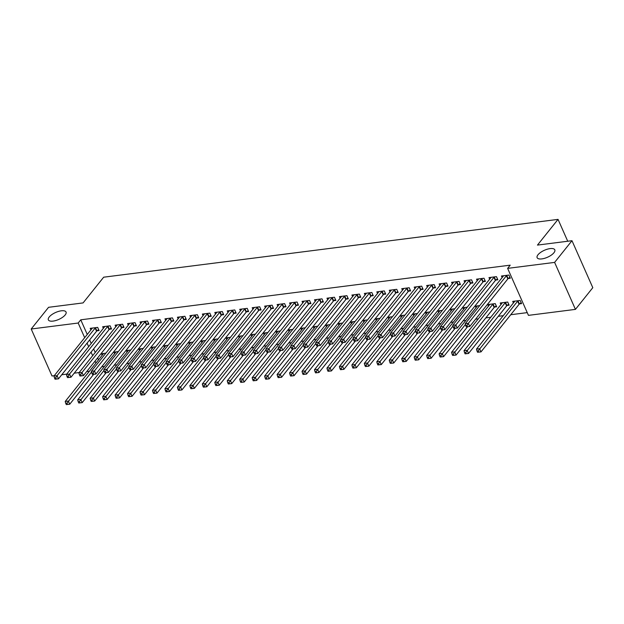 <?xml version="1.0" encoding="UTF-8"?>
<svg xmlns="http://www.w3.org/2000/svg" width="624" height="624" viewBox="0 0 624 624"><rect width="100%" height="100%" fill="white"/><g stroke="black" fill="none" stroke-linecap="round" stroke-linejoin="round"><path stroke-width="0.94" d="M65.185 314.941A9.672 3.806 156.1 0 1 55.848 320.502A9.672 3.806 156.1 0 1 48.36 319.87A9.672 3.806 156.1 0 1 49.226 316.969A9.672 3.806 156.1 0 1 58.562 311.399A9.672 3.806 156.1 0 1 66.05 312.039A9.672 3.806 156.1 0 1 65.185 314.941M553.948 252.736A9.672 3.806 156.1 0 1 544.619 258.305A9.672 3.806 156.1 0 1 537.131 257.673A9.672 3.806 156.1 0 1 537.997 254.771A9.672 3.806 156.1 0 1 547.334 249.202A9.672 3.806 156.1 0 1 554.814 249.834A9.672 3.806 156.1 0 1 553.948 252.736M101.712 366.779L104.434 366.428M114.176 365.196L116.899 364.845M126.641 363.605L129.363 363.262M139.097 362.021L141.827 361.67M151.562 360.438L154.284 360.087M164.026 358.847L166.748 358.504M176.483 357.263L179.213 356.912M188.947 355.68L191.669 355.329M201.412 354.089L204.134 353.746M213.876 352.505L216.598 352.162M226.333 350.922L229.063 350.571M238.797 349.331L241.519 348.988M251.261 347.747L253.984 347.404M263.718 346.164L266.448 345.813M276.182 344.573L278.905 344.23M288.647 342.989L291.369 342.646M301.111 341.406L303.833 341.055M313.568 339.815L316.298 339.472M326.032 338.231L328.754 337.888M338.497 336.648L341.219 336.297M350.961 335.057L353.683 334.714M363.418 333.473L366.148 333.13M375.882 331.89L378.604 331.539M388.346 330.299L391.069 329.956M400.803 328.715L403.533 328.372M413.267 327.132L415.99 326.781M425.732 325.541L428.454 325.198M438.196 323.957L440.918 323.614M450.653 322.374L453.383 322.023M463.117 320.783L465.839 320.44M475.582 319.199L478.304 318.856M485.815 317.897L490.768 317.265M498.28 316.313L503.233 315.682M510.736 314.73L527.241 312.624M89.404 371.233L86.681 371.576M79.17 372.536L74.217 373.168M66.706 374.119L61.753 374.751M54.241 375.703L52.018 375.991L31.2 329.004L78.179 323.029L84.677 337.678M31.2 329.004L48.563 307.312L83.086 302.913L103.67 277.196L558.043 219.375L537.459 245.092L571.982 240.7L592.8 287.68L575.437 309.379L528.45 315.362L507.632 268.375L554.611 262.4L575.437 309.379M567.731 241.238L558.043 219.375M114.605 353.722L113.911 352.147L118.318 351.585M109.52 329.23L111.54 328.973L110.136 325.798L102.656 326.75L103.358 328.325M139.534 350.548L138.832 348.972L143.239 348.418M134.449 326.056L136.461 325.806L135.057 322.631L127.577 323.583L128.279 325.159M164.455 347.381L163.761 345.805L168.168 345.244M159.37 322.889L161.39 322.631L159.986 319.457L152.506 320.408L153.2 321.984M189.384 344.206L188.682 342.631L193.089 342.069M184.298 319.714L186.311 319.457L184.907 316.282L177.427 317.234L178.129 318.809M214.305 341.032L213.611 339.464L218.018 338.902M209.219 316.547L211.24 316.29L209.828 313.115L202.355 314.067L203.05 315.643M239.234 337.865L238.532 336.289L242.939 335.728M234.148 313.373L236.161 313.115L234.757 309.941L227.276 310.892L227.978 312.468M264.155 334.69L263.461 333.115L267.868 332.553M259.069 310.198L261.089 309.941L259.678 306.766L252.205 307.718L252.899 309.293M289.076 331.523L288.382 329.948L292.789 329.386M283.998 307.031L286.01 306.774L284.606 303.599L277.126 304.551L277.828 306.127M314.005 328.349L313.303 326.773L317.717 326.212M308.919 303.857L310.939 303.599L309.527 300.425L302.055 301.376L302.749 302.952M338.926 325.174L338.231 323.599L342.638 323.037M333.84 300.682L335.86 300.425L334.456 297.25L326.976 298.202L327.678 299.777M363.854 322.007L363.152 320.432L367.567 319.87M358.769 297.515L360.789 297.258L359.377 294.083L351.905 295.035L352.599 296.611M388.775 318.833L388.081 317.257L392.488 316.696M383.69 294.341L385.71 294.083L384.306 290.909L376.826 291.86L377.52 293.436M413.704 315.658L413.002 314.083L417.409 313.521M408.619 291.166L410.631 290.909L409.227 287.734L401.747 288.686L402.449 290.261M438.625 312.491L437.931 310.916L442.338 310.354M433.54 287.999L435.56 287.742L434.156 284.567L426.676 285.519L427.37 287.095M463.554 309.317L462.852 307.741L467.259 307.18M458.468 284.825L460.481 284.567L459.077 281.393L451.597 282.344L452.299 283.92M494.645 307.047L496.665 306.79L495.253 303.615L487.781 304.567L488.475 306.142M483.389 281.65L485.41 281.401L483.998 278.226L476.525 279.178L477.22 280.745M519.566 303.88L521.586 303.623L520.182 300.448L512.702 301.4L513.404 302.975M508.318 278.483L510.331 278.226L508.927 275.051L501.446 276.003L502.148 277.579M507.632 268.375L510.206 265.161L80.753 319.816L87.251 334.464M89.653 339.893L91.237 343.465M93.639 348.894L95.222 352.466M97.633 357.895L98.498 359.861M495.854 280.067L497.874 279.809L496.462 276.635L488.99 277.586L489.684 279.162M507.109 305.464L509.122 305.206L507.718 302.032L500.237 302.983L500.939 304.559M470.925 283.241L472.945 282.984L471.541 279.809L464.061 280.761L464.763 282.337M476.011 307.733L475.316 306.158L479.723 305.596M446.004 286.408L448.024 286.151L446.612 282.976L439.14 283.928L439.834 285.503M451.09 310.9L450.388 309.325L454.802 308.763M421.083 289.583L423.095 289.325L421.691 286.151L414.211 287.102L414.913 288.678M426.161 314.075L425.467 312.499L429.874 311.938M396.154 292.757L398.174 292.5L396.763 289.325L389.29 290.277L389.984 291.853M401.24 317.249L400.546 315.674L404.953 315.112M371.233 295.924L373.246 295.667L371.842 292.492L364.361 293.444L365.063 295.019M376.319 320.416L375.617 318.841L380.024 318.279M346.304 299.099L348.325 298.841L346.913 295.667L339.44 296.618L340.135 298.194M351.39 323.591L350.696 322.015L355.103 321.454M321.383 302.273L323.396 302.016L321.992 298.841L314.512 299.793L315.214 301.369M326.469 326.765L325.767 325.19L330.174 324.628M296.455 305.44L298.475 305.183L297.071 302.008L289.591 302.96L290.285 304.535M301.54 329.932L300.846 328.357L305.253 327.795M271.534 308.615L273.546 308.357L272.142 305.183L264.662 306.134L265.364 307.71M276.619 333.107L275.917 331.531L280.324 330.97M246.605 311.789L248.625 311.532L247.221 308.357L239.741 309.309L240.435 310.885M251.69 336.281L250.996 334.706L255.403 334.144M221.684 314.956L223.704 314.699L222.292 311.524L214.82 312.476L215.514 314.051M226.769 339.448L226.067 337.873L230.482 337.311M196.755 318.131L198.775 317.873L197.371 314.699L189.891 315.65L190.593 317.226M201.841 342.623L201.146 341.047L205.553 340.486M171.834 321.305L173.854 321.048L172.442 317.873L164.97 318.825L165.664 320.401M176.92 345.79L176.218 344.214L180.632 343.66M146.913 324.472L148.925 324.215L147.521 321.04L140.041 321.992L140.743 323.567M151.991 348.964L151.297 347.389L155.704 346.827M121.984 327.647L124.004 327.389L122.593 324.215L115.12 325.166L115.814 326.742M127.07 352.139L126.376 350.563L130.783 350.002M97.063 330.814L99.076 330.564L97.672 327.389L90.191 328.341L90.893 329.917M102.149 355.306L101.447 353.73L105.854 353.176M87.079 343.106L88.663 346.679M91.065 352.108L92.656 355.68M95.059 361.109L95.932 363.074M571.982 240.7L554.611 262.4M80.753 319.816L78.179 323.029M506.906 275.309L506.743 275.434A1.513 0.593 -23.9 0 0 506.407 275.746L468.335 323.318L465.223 323.716L503.295 276.143A1.513 0.593 -23.9 0 0 503.443 275.855L503.467 275.746M509.909 277.274L508.147 278.608A1.513 0.593 -23.9 0 0 507.819 278.92L469.739 326.492L466.3 326.867L467.548 326.703L466.986 325.439L465.738 325.595L466.3 326.867M466.986 325.439L468.335 323.318L469.739 326.492L467.548 326.703M465.223 323.716L465.738 325.595M514.722 301.142L514.699 301.252A1.513 0.593 156.1 0 1 514.55 301.54L476.471 349.112L479.591 348.715L480.995 351.889L519.074 304.317A1.513 0.593 156.1 0 1 519.402 304.005L521.165 302.671M478.803 352.1L480.995 351.889L477.555 352.264L478.803 352.1L478.241 350.836L476.993 350.992L477.555 352.264M478.241 350.836L517.663 301.142A1.513 0.593 156.1 0 1 517.998 300.83L518.162 300.706M476.993 350.992L476.471 349.112M494.45 276.892L494.278 277.017A1.513 0.593 -23.9 0 0 493.951 277.329L455.871 324.909L452.759 325.307L490.831 277.727A1.513 0.593 -23.9 0 0 490.979 277.438L491.002 277.329M497.445 278.858L495.682 280.192A1.513 0.593 -23.9 0 0 495.355 280.504L457.283 328.084L453.843 328.45L455.083 328.294L454.522 327.023L453.281 327.179L453.843 328.45M454.522 327.023L455.871 324.909L457.283 328.084L455.083 328.294M452.759 325.307L453.281 327.179M481.985 278.476L481.814 278.608A1.513 0.593 -23.9 0 0 481.486 278.92L443.414 326.492L440.294 326.89L478.374 279.318A1.513 0.593 -23.9 0 0 478.522 279.029L478.538 278.92M484.988 280.441L483.226 281.783A1.513 0.593 -23.9 0 0 482.89 282.095L444.818 329.667L441.379 330.034L442.627 329.878L442.065 328.606L440.817 328.77L441.379 330.034M442.065 328.606L443.414 326.492L444.818 329.667L442.627 329.878M440.294 326.89L440.817 328.77M502.258 302.726L502.234 302.835A1.513 0.593 156.1 0 1 502.086 303.124L464.014 350.696L467.126 350.306L468.53 353.48L506.61 305.9A1.513 0.593 156.1 0 1 506.938 305.588L508.7 304.255M466.339 353.691L468.53 353.48L465.098 353.847L466.339 353.691L465.777 352.42L464.529 352.576L465.098 353.847M465.777 352.42L505.198 302.726A1.513 0.593 156.1 0 1 505.534 302.414L505.697 302.289M464.529 352.576L464.014 350.696M489.793 304.309L489.778 304.418A1.513 0.593 156.1 0 1 489.622 304.707L451.55 352.287L454.662 351.889L456.074 355.064L494.146 307.492A1.513 0.593 156.1 0 1 494.473 307.18L496.236 305.838M453.882 355.274L456.074 355.064L452.634 355.43L453.882 355.274L453.313 354.003L452.072 354.167L452.634 355.43M453.313 354.003L492.742 304.317A1.513 0.593 156.1 0 1 493.069 304.005L493.241 303.872M452.072 354.167L451.55 352.287M469.521 280.067L469.357 280.192A1.513 0.593 -23.9 0 0 469.022 280.504L430.95 328.076L427.83 328.474L465.91 280.901A1.513 0.593 -23.9 0 0 466.058 280.613L466.081 280.504M472.524 282.032L470.761 283.366A1.513 0.593 -23.9 0 0 470.434 283.678L432.354 331.25L428.914 331.625L430.162 331.461L429.601 330.197L428.353 330.353L428.914 331.625M429.601 330.197L430.95 328.076L432.354 331.25L430.162 331.461M427.83 328.474L428.353 330.353M457.057 281.65L456.893 281.775A1.513 0.593 -23.9 0 0 456.557 282.087L418.486 329.667L415.373 330.065L453.445 282.485A1.513 0.593 -23.9 0 0 453.593 282.196L453.617 282.087M460.06 283.616L458.297 284.95A1.513 0.593 -23.9 0 0 457.969 285.262L419.89 332.842L416.458 333.208L417.698 333.052L417.136 331.781L415.888 331.937L416.458 333.208M417.136 331.781L418.486 329.667L419.89 332.842L417.698 333.052M415.373 330.065L415.888 331.937M477.329 305.9L477.313 306.01A1.513 0.593 156.1 0 1 477.165 306.298L439.085 353.87L442.205 353.473L443.609 356.647L467.516 326.781M441.418 356.858L443.609 356.647L440.17 357.022L441.418 356.858L440.856 355.594L439.608 355.75L440.17 357.022M440.856 355.594L465.426 324.457M439.608 355.75L439.085 353.87M464.872 307.484L464.849 307.593A1.513 0.593 156.1 0 1 464.701 307.882L426.621 355.454L429.741 355.064L431.145 358.238L455.052 328.364M428.953 358.449L431.145 358.238L427.705 358.605L428.953 358.449L428.392 357.178L427.144 357.334L427.705 358.605M428.392 357.178L452.962 326.04M427.144 357.334L426.621 355.454M444.6 283.234L444.428 283.366A1.513 0.593 -23.9 0 0 444.101 283.678L406.021 331.25L402.909 331.648L440.981 284.068A1.513 0.593 -23.9 0 0 441.137 283.78L441.152 283.678M447.603 285.199L445.832 286.541A1.513 0.593 -23.9 0 0 445.505 286.853L407.433 334.425L403.993 334.792L405.241 334.636L404.672 333.364L403.432 333.528L403.993 334.792M404.672 333.364L406.021 331.25L407.433 334.425L405.241 334.636M402.909 331.648L403.432 333.528M452.408 309.067L452.384 309.176A1.513 0.593 156.1 0 1 452.236 309.465L414.164 357.045L417.277 356.647L418.688 359.822L442.588 329.948M416.489 360.032L418.688 359.822L415.249 360.188L416.489 360.032L415.927 358.761L414.679 358.925L415.249 360.188M415.927 358.761L440.497 327.631M414.679 358.925L414.164 357.045M432.136 284.825L431.964 284.95A1.513 0.593 -23.9 0 0 431.636 285.262L393.565 332.834L390.445 333.232L428.524 285.659A1.513 0.593 -23.9 0 0 428.672 285.371L428.696 285.262M435.139 286.79L433.376 288.124A1.513 0.593 -23.9 0 0 433.04 288.436L394.969 336.008L391.529 336.383L392.777 336.219L392.215 334.955L390.967 335.111L391.529 336.383M392.215 334.955L393.565 332.834L394.969 336.008L392.777 336.219M390.445 333.232L390.967 335.111M439.943 310.658L439.928 310.768A1.513 0.593 156.1 0 1 439.772 311.056L401.7 358.628L404.812 358.231L406.224 361.405L430.131 331.539M404.032 361.616L406.224 361.405L402.784 361.78L404.032 361.616L403.471 360.352L402.223 360.508L402.784 361.78M403.471 360.352L428.041 329.215M402.223 360.508L401.7 358.628M419.671 286.408L419.507 286.533A1.513 0.593 -23.9 0 0 419.172 286.845L381.1 334.425L377.98 334.823L416.06 287.243A1.513 0.593 -23.9 0 0 416.208 286.954L416.231 286.845M422.674 288.374L420.911 289.708A1.513 0.593 -23.9 0 0 420.584 290.02L382.504 337.6L379.064 337.966L380.312 337.81L379.751 336.539L378.503 336.695L379.064 337.966M379.751 336.539L381.1 334.425L382.504 337.6L380.312 337.81M377.98 334.823L378.503 336.695M427.487 312.242L427.463 312.351A1.513 0.593 156.1 0 1 427.315 312.64L389.236 360.212L392.356 359.822L393.76 362.996L417.667 333.122M391.568 363.207L393.76 362.996L390.32 363.363L391.568 363.207L391.006 361.936L389.758 362.092L390.32 363.363M391.006 361.936L415.576 330.798M389.758 362.092L389.236 360.212M407.207 287.992L407.043 288.124A1.513 0.593 -23.9 0 0 406.715 288.436L368.636 336.008L365.524 336.406L403.595 288.826A1.513 0.593 -23.9 0 0 403.744 288.538L403.767 288.436M410.21 289.957L408.447 291.299A1.513 0.593 -23.9 0 0 408.119 291.611L370.048 339.183L366.608 339.55L367.848 339.394L367.286 338.122L366.038 338.286L366.608 339.55M367.286 338.122L368.636 336.008L370.048 339.183L367.848 339.394M365.524 336.406L366.038 338.286M415.022 313.825L414.999 313.934A1.513 0.593 156.1 0 1 414.851 314.223L376.779 361.803L379.891 361.405L381.295 364.58L405.202 334.706M379.103 364.79L381.295 364.58L377.855 364.946L379.103 364.79L378.542 363.519L377.294 363.683L377.855 364.946M378.542 363.519L403.112 332.389M377.294 363.683L376.779 361.803M394.75 289.583L394.579 289.708A1.513 0.593 -23.9 0 0 394.251 290.02L356.171 337.592L353.059 337.99L391.131 290.417A1.513 0.593 -23.9 0 0 391.287 290.129L391.303 290.02M397.753 291.548L395.99 292.882A1.513 0.593 -23.9 0 0 395.655 293.194L357.583 340.766L354.143 341.141L355.391 340.977L354.83 339.713L353.582 339.869L354.143 341.141M354.83 339.713L356.171 337.592L357.583 340.766L355.391 340.977M353.059 337.99L353.582 339.869M402.558 315.416L402.535 315.526A1.513 0.593 156.1 0 1 402.386 315.814L364.315 363.386L367.427 362.989L368.839 366.163L392.738 336.297M366.639 366.374L368.839 366.163L365.399 366.538L366.639 366.374L366.077 365.102L364.837 365.266L365.399 366.538M366.077 365.102L390.655 333.973M364.837 365.266L364.315 363.386M382.286 291.166L382.114 291.291A1.513 0.593 -23.9 0 0 381.787 291.603L343.715 339.183L340.595 339.573L378.674 292.001A1.513 0.593 -23.9 0 0 378.823 291.712L378.846 291.603M385.289 293.132L383.526 294.466A1.513 0.593 -23.9 0 0 383.191 294.778L345.119 342.358L341.679 342.724L342.927 342.568L342.365 341.297L341.117 341.453L341.679 342.724M342.365 341.297L343.715 339.183L345.119 342.358L342.927 342.568M340.595 339.573L341.117 341.453M390.094 317L390.078 317.109A1.513 0.593 156.1 0 1 389.93 317.398L351.85 364.97L354.97 364.58L356.374 367.754L380.281 337.88M354.182 367.965L356.374 367.754L352.934 368.121L354.182 367.965L353.621 366.694L352.373 366.85L352.934 368.121M353.621 366.694L378.191 335.556M352.373 366.85L351.85 364.97M369.821 292.75L369.658 292.882A1.513 0.593 -23.9 0 0 369.322 293.194L331.25 340.766L328.138 341.164L366.21 293.584A1.513 0.593 -23.9 0 0 366.358 293.296L366.382 293.194M372.824 294.715L371.062 296.057A1.513 0.593 -23.9 0 0 370.734 296.369L332.654 343.941L329.215 344.308L330.463 344.152L329.901 342.88L328.653 343.044L329.215 344.308M329.901 342.88L331.25 340.766L332.654 343.941L330.463 344.152M328.138 341.164L328.653 343.044M377.637 318.583L377.614 318.692A1.513 0.593 156.1 0 1 377.465 318.981L339.386 366.561L342.506 366.163L343.91 369.338L367.817 339.464M341.718 369.548L343.91 369.338L340.47 369.704L341.718 369.548L341.156 368.277L339.908 368.433L340.47 369.704M341.156 368.277L365.726 337.147M339.908 368.433L339.386 366.561M357.365 294.341L357.193 294.466A1.513 0.593 -23.9 0 0 356.866 294.778L318.786 342.35L315.674 342.748L353.746 295.175A1.513 0.593 -23.9 0 0 353.894 294.887L353.917 294.778M360.36 296.306L358.597 297.64A1.513 0.593 -23.9 0 0 358.27 297.952L320.198 345.524L316.758 345.899L317.998 345.735L317.437 344.471L316.196 344.627L316.758 345.899M317.437 344.471L318.786 342.35L320.198 345.524L317.998 345.735M315.674 342.748L316.196 344.627M365.173 320.174L365.149 320.284A1.513 0.593 156.1 0 1 365.001 320.572L326.929 368.144L330.041 367.747L331.445 370.921L355.352 341.055M329.254 371.132L331.445 370.921L328.013 371.296L329.254 371.132L328.692 369.86L327.444 370.024L328.013 371.296M328.692 369.86L353.262 338.731M327.444 370.024L326.929 368.144M344.9 295.924L344.729 296.049A1.513 0.593 -23.9 0 0 344.401 296.361L306.329 343.941L303.209 344.331L341.289 296.759A1.513 0.593 -23.9 0 0 341.437 296.47L341.453 296.361M347.903 297.89L346.141 299.224A1.513 0.593 -23.9 0 0 345.805 299.536L307.733 347.116L304.294 347.482L305.542 347.326L304.98 346.055L303.732 346.211L304.294 347.482M304.98 346.055L306.329 343.941L307.733 347.116L305.542 347.326M303.209 344.331L303.732 346.211M352.708 321.758L352.693 321.867A1.513 0.593 156.1 0 1 352.537 322.156L314.465 369.728L317.577 369.338L318.989 372.505L342.896 342.638M316.797 372.723L318.989 372.505L315.549 372.879L316.797 372.723L316.228 371.452L314.987 371.608L315.549 372.879M316.228 371.452L340.805 340.314M314.987 371.608L314.465 369.728M332.436 297.508L332.272 297.64A1.513 0.593 -23.9 0 0 331.937 297.952L293.865 345.524L290.745 345.922L328.825 298.342A1.513 0.593 -23.9 0 0 328.973 298.054L328.996 297.944M335.439 299.473L333.676 300.815A1.513 0.593 -23.9 0 0 333.349 301.127L295.269 348.699L291.829 349.066L293.077 348.91L292.516 347.638L291.268 347.802L291.829 349.066M292.516 347.638L293.865 345.524L295.269 348.699L293.077 348.91M290.745 345.922L291.268 347.802M340.252 323.341L340.228 323.45A1.513 0.593 156.1 0 1 340.08 323.739L302 371.319L305.12 370.921L306.524 374.096L330.431 344.222M304.333 374.306L306.524 374.096L303.085 374.462L304.333 374.306L303.771 373.035L302.523 373.191L303.085 374.462M303.771 373.035L328.341 341.905M302.523 373.191L302 371.319M319.972 299.099L319.808 299.224A1.513 0.593 -23.9 0 0 319.48 299.536L281.401 347.108L278.288 347.506L316.36 299.933A1.513 0.593 -23.9 0 0 316.508 299.645L316.532 299.536M322.975 301.064L321.212 302.398A1.513 0.593 -23.9 0 0 320.884 302.71L282.805 350.282L279.373 350.657L280.613 350.493L280.051 349.229L278.803 349.385L279.373 350.657M280.051 349.229L281.401 347.108L282.805 350.282L280.613 350.493M278.288 347.506L278.803 349.385M327.787 324.932L327.764 325.042A1.513 0.593 156.1 0 1 327.616 325.33L289.536 372.902L292.656 372.505L294.06 375.679L317.967 345.813M291.868 375.89L294.06 375.679L290.62 376.054L291.868 375.89L291.307 374.618L290.059 374.782L290.62 376.054M291.307 374.618L315.877 343.489M290.059 374.782L289.536 372.902M307.515 300.682L307.343 300.807A1.513 0.593 -23.9 0 0 307.016 301.119L268.936 348.699L265.824 349.089L303.896 301.517A1.513 0.593 -23.9 0 0 304.052 301.228L304.067 301.119M310.518 302.648L308.747 303.982A1.513 0.593 -23.9 0 0 308.42 304.294L270.348 351.874L266.908 352.24L268.156 352.084L267.587 350.813L266.347 350.969L266.908 352.24M267.587 350.813L268.936 348.699L270.348 351.874L268.156 352.084M265.824 349.089L266.347 350.969M315.323 326.516L315.299 326.625A1.513 0.593 156.1 0 1 315.151 326.914L277.079 374.486L280.192 374.088L281.603 377.263L305.503 347.396M279.404 377.481L281.603 377.263L278.164 377.637L279.404 377.481L278.842 376.21L277.594 376.366L278.164 377.637M278.842 376.21L303.412 345.072M277.594 376.366L277.079 374.486M295.051 302.266L294.879 302.398A1.513 0.593 -23.9 0 0 294.551 302.71L256.48 350.282L253.36 350.68L291.439 303.1A1.513 0.593 -23.9 0 0 291.587 302.812L291.611 302.702M298.054 304.231L296.291 305.573A1.513 0.593 -23.9 0 0 295.955 305.885L257.884 353.457L254.444 353.824L255.692 353.668L255.13 352.396L253.882 352.56L254.444 353.824M255.13 352.396L256.48 350.282L257.884 353.457L255.692 353.668M253.36 350.68L253.882 352.56M302.858 328.099L302.843 328.208A1.513 0.593 156.1 0 1 302.687 328.497L264.615 376.077L267.727 375.679L269.139 378.854L293.046 348.98M266.947 379.064L269.139 378.854L265.699 379.22L266.947 379.064L266.386 377.793L265.138 377.949L265.699 379.22M266.386 377.793L290.956 346.663M265.138 377.949L264.615 376.077M282.586 303.857L282.422 303.982A1.513 0.593 -23.9 0 0 282.087 304.294L244.015 351.866L240.895 352.264L278.975 304.691A1.513 0.593 -23.9 0 0 279.123 304.403L279.146 304.294M285.589 305.822L283.826 307.156A1.513 0.593 -23.9 0 0 283.499 307.468L245.419 355.04L241.979 355.415L243.227 355.251L242.666 353.987L241.418 354.143L241.979 355.415M242.666 353.987L244.015 351.866L245.419 355.04L243.227 355.251M240.895 352.264L241.418 354.143M290.402 329.69L290.378 329.8A1.513 0.593 156.1 0 1 290.23 330.088L252.151 377.66L255.271 377.263L256.675 380.437L280.582 350.571M254.483 380.648L256.675 380.437L253.235 380.812L254.483 380.648L253.921 379.376L252.673 379.54L253.235 380.812M253.921 379.376L278.491 348.247M252.673 379.54L252.151 377.66M270.122 305.44L269.958 305.565A1.513 0.593 -23.9 0 0 269.63 305.877L231.551 353.457L228.439 353.847L266.51 306.275A1.513 0.593 -23.9 0 0 266.659 305.986L266.682 305.877M273.125 307.406L271.362 308.74A1.513 0.593 -23.9 0 0 271.034 309.052L232.963 356.632L229.523 356.998L230.763 356.842L230.201 355.571L228.961 355.727L229.523 356.998M230.201 355.571L231.551 353.457L232.963 356.632L230.763 356.842M228.439 353.847L228.961 355.727M277.937 331.274L277.914 331.383A1.513 0.593 156.1 0 1 277.766 331.672L239.694 379.244L242.806 378.846L244.21 382.021L268.117 352.154M242.018 382.239L244.21 382.021L240.77 382.395L242.018 382.239L241.457 380.968L240.209 381.124L240.77 382.395M241.457 380.968L266.027 349.83M240.209 381.124L239.694 379.244M257.665 307.024L257.494 307.156A1.513 0.593 -23.9 0 0 257.166 307.468L219.086 355.04L215.974 355.438L254.046 307.858A1.513 0.593 -23.9 0 0 254.202 307.57L254.218 307.46M260.668 308.989L258.905 310.331A1.513 0.593 -23.9 0 0 258.57 310.635L220.498 358.215L217.058 358.582L218.306 358.426L217.745 357.154L216.497 357.318L217.058 358.582M217.745 357.154L219.086 355.04L220.498 358.215L218.306 358.426M215.974 355.438L216.497 357.318M265.473 332.857L265.45 332.966A1.513 0.593 156.1 0 1 265.301 333.255L227.23 380.835L230.342 380.437L231.754 383.612L255.653 353.738M229.562 383.822L231.754 383.612L228.314 383.978L229.562 383.822L228.992 382.551L227.752 382.707L228.314 383.978M228.992 382.551L253.57 351.421M227.752 382.707L227.23 380.835M245.201 308.615L245.029 308.74A1.513 0.593 -23.9 0 0 244.702 309.052L206.63 356.624L203.51 357.022L241.589 309.449A1.513 0.593 -23.9 0 0 241.738 309.161L241.761 309.052M248.204 310.58L246.441 311.914A1.513 0.593 -23.9 0 0 246.113 312.226L208.034 359.798L204.594 360.173L205.842 360.009L205.28 358.738L204.032 358.901L204.594 360.173M205.28 358.738L206.63 356.624L208.034 359.798L205.842 360.009M203.51 357.022L204.032 358.901M253.009 334.448L252.993 334.558A1.513 0.593 156.1 0 1 252.845 334.846L214.765 382.418L217.885 382.021L219.289 385.195L243.196 355.329M217.097 385.406L219.289 385.195L215.849 385.57L217.097 385.406L216.536 384.134L215.288 384.298L215.849 385.57M216.536 384.134L241.106 353.005M215.288 384.298L214.765 382.418M232.736 310.198L232.573 310.323A1.513 0.593 -23.9 0 0 232.237 310.635L194.165 358.215L191.053 358.605L229.125 311.033A1.513 0.593 -23.9 0 0 229.273 310.744L229.297 310.635M235.739 312.164L233.977 313.498A1.513 0.593 -23.9 0 0 233.649 313.81L195.569 361.39L192.13 361.756L193.378 361.6L192.816 360.329L191.568 360.485L192.13 361.756M192.816 360.329L194.165 358.215L195.569 361.39L193.378 361.6M191.053 358.605L191.568 360.485M240.552 336.032L240.529 336.141A1.513 0.593 156.1 0 1 240.38 336.43L202.301 384.002L205.421 383.604L206.825 386.779L230.732 356.912M204.633 386.989L206.825 386.779L203.385 387.153L204.633 386.989L204.071 385.726L202.823 385.882L203.385 387.153M204.071 385.726L228.641 354.588M202.823 385.882L202.301 384.002M220.28 311.782L220.108 311.914A1.513 0.593 -23.9 0 0 219.781 312.218L181.701 359.798L178.589 360.196L216.661 312.616A1.513 0.593 -23.9 0 0 216.817 312.328L216.832 312.218M223.275 313.747L221.512 315.089A1.513 0.593 -23.9 0 0 221.185 315.393L183.113 362.973L179.673 363.34L180.921 363.184L180.352 361.912L179.111 362.068L179.673 363.34M180.352 361.912L181.701 359.798L183.113 362.973L180.921 363.184M178.589 360.196L179.111 362.068M207.815 313.373L207.644 313.498A1.513 0.593 -23.9 0 0 207.316 313.81L169.244 361.382L166.124 361.78L204.204 314.207A1.513 0.593 -23.9 0 0 204.352 313.919L204.368 313.81M210.818 315.338L209.056 316.672A1.513 0.593 -23.9 0 0 208.72 316.984L170.648 364.556L167.209 364.931L168.457 364.767L167.895 363.496L166.647 363.659L167.209 364.931M167.895 363.496L169.244 361.382L170.648 364.556L168.457 364.767M166.124 361.78L166.647 363.659M195.351 314.956L195.187 315.081A1.513 0.593 -23.9 0 0 194.852 315.393L156.78 362.973L153.66 363.363L191.74 315.791A1.513 0.593 -23.9 0 0 191.888 315.502L191.911 315.393M198.354 316.922L196.591 318.256A1.513 0.593 -23.9 0 0 196.264 318.568L158.184 366.14L154.744 366.514L155.992 366.358L155.431 365.087L154.183 365.243L154.744 366.514M155.431 365.087L156.78 362.973L158.184 366.14L155.992 366.358M153.66 363.363L154.183 365.243M182.887 316.54L182.723 316.672A1.513 0.593 -23.9 0 0 182.395 316.976L144.316 364.556L141.203 364.954L179.275 317.374A1.513 0.593 -23.9 0 0 179.423 317.086L179.447 316.976M185.89 318.505L184.127 319.847A1.513 0.593 -23.9 0 0 183.799 320.151L145.72 367.731L142.288 368.098L143.528 367.942L142.966 366.67L141.718 366.826L142.288 368.098M142.966 366.67L144.316 364.556L145.72 367.731L143.528 367.942M141.203 364.954L141.718 366.826M170.43 318.131L170.258 318.256A1.513 0.593 -23.9 0 0 169.931 318.568L131.851 366.14L128.739 366.538L166.811 318.965A1.513 0.593 -23.9 0 0 166.967 318.677L166.982 318.568M173.433 320.096L171.662 321.43A1.513 0.593 -23.9 0 0 171.335 321.742L133.263 369.314L129.823 369.689L131.071 369.525L130.502 368.254L129.262 368.417L129.823 369.689M130.502 368.254L131.851 366.14L133.263 369.314L131.071 369.525M128.739 366.538L129.262 368.417M157.966 319.714L157.794 319.839A1.513 0.593 -23.9 0 0 157.466 320.151L119.395 367.723L116.275 368.121L154.354 320.549A1.513 0.593 -23.9 0 0 154.502 320.26L154.526 320.151M160.969 321.68L159.206 323.014A1.513 0.593 -23.9 0 0 158.87 323.326L120.799 370.898L117.359 371.272L118.607 371.116L118.045 369.845L116.797 370.001L117.359 371.272M118.045 369.845L119.395 367.723L120.799 370.898L118.607 371.116M116.275 368.121L116.797 370.001M145.501 321.298L145.337 321.422A1.513 0.593 -23.9 0 0 145.002 321.734L106.93 369.314L103.818 369.712L141.89 322.132A1.513 0.593 -23.9 0 0 142.038 321.844L142.061 321.734M148.504 323.263L146.741 324.597A1.513 0.593 -23.9 0 0 146.414 324.909L108.334 372.489L104.894 372.856L106.142 372.7L105.581 371.428L104.333 371.584L104.894 372.856M105.581 371.428L106.93 369.314L108.334 372.489L106.142 372.7M103.818 369.712L104.333 371.584M228.088 337.615L228.064 337.724A1.513 0.593 156.1 0 1 227.916 338.013L189.844 385.593L192.956 385.195L194.36 388.37L218.267 358.496M192.169 388.58L194.36 388.37L190.928 388.736L192.169 388.58L191.607 387.309L190.359 387.465L190.928 388.736M191.607 387.309L216.177 356.179M190.359 387.465L189.844 385.593M215.623 339.206L215.608 339.316A1.513 0.593 156.1 0 1 215.452 339.604L177.38 387.176L180.492 386.779L181.904 389.953L205.811 360.087M179.712 390.164L181.904 389.953L178.464 390.32L179.712 390.164L179.143 388.892L177.902 389.056L178.464 390.32M179.143 388.892L203.72 357.763M177.902 389.056L177.38 387.176M203.167 340.79L203.143 340.899A1.513 0.593 156.1 0 1 202.995 341.188L164.915 388.76L168.035 388.362L169.439 391.537L193.346 361.67M167.248 391.747L169.439 391.537L166 391.911L167.248 391.747L166.686 390.484L165.438 390.64L166 391.911M166.686 390.484L191.256 359.346M165.438 390.64L164.915 388.76M190.702 342.373L190.679 342.482A1.513 0.593 156.1 0 1 190.531 342.771L152.451 390.351L155.571 389.953L156.975 393.128L180.882 363.254M154.783 393.338L156.975 393.128L153.535 393.494L154.783 393.338L154.222 392.067L152.974 392.223L153.535 393.494M154.222 392.067L178.792 360.937M152.974 392.223L152.451 390.351M178.238 343.964L178.214 344.066A1.513 0.593 156.1 0 1 178.066 344.354L139.994 391.934L143.107 391.537L144.518 394.711L168.418 364.845M142.319 394.922L144.518 394.711L141.079 395.078L142.319 394.922L141.757 393.65L140.517 393.814L141.079 395.078M141.757 393.65L166.327 362.521M140.517 393.814L139.994 391.934M165.773 345.548L165.758 345.657A1.513 0.593 156.1 0 1 165.602 345.946L127.53 393.518L130.642 393.12L132.054 396.295L155.961 366.428M129.862 396.505L132.054 396.295L128.614 396.669L129.862 396.505L129.301 395.242L128.053 395.398L128.614 396.669M129.301 395.242L153.871 364.104M128.053 395.398L127.53 393.518M153.317 347.131L153.293 347.24A1.513 0.593 156.1 0 1 153.145 347.529L115.066 395.109L118.186 394.711L119.59 397.886L143.497 368.012M117.398 398.096L119.59 397.886L116.15 398.252L117.398 398.096L116.836 396.825L115.588 396.981L116.15 398.252M116.836 396.825L141.406 365.695M115.588 396.981L115.066 395.109M133.037 322.881L132.873 323.014A1.513 0.593 -23.9 0 0 132.545 323.326L94.466 370.898L91.354 371.296L129.425 323.723A1.513 0.593 -23.9 0 0 129.574 323.435L129.597 323.326M136.04 324.847L134.277 326.188A1.513 0.593 -23.9 0 0 133.949 326.5L95.878 374.072L92.438 374.447L93.678 374.283L93.116 373.012L91.876 373.175L92.438 374.447M93.116 373.012L94.466 370.898L95.878 374.072L93.678 374.283M91.354 371.296L91.876 373.175M140.852 348.722L140.829 348.824A1.513 0.593 156.1 0 1 140.681 349.112L102.609 396.692L105.721 396.295L107.125 399.469L131.032 369.595M104.933 399.68L107.125 399.469L103.685 399.836L104.933 399.68L104.372 398.408L103.124 398.572L103.685 399.836M104.372 398.408L128.942 367.279M103.124 398.572L102.609 396.692M120.58 324.472L120.409 324.597A1.513 0.593 -23.9 0 0 120.081 324.909L82.001 372.481L78.889 372.879L116.961 325.307A1.513 0.593 -23.9 0 0 117.117 325.018L117.133 324.909M123.583 326.438L121.82 327.772A1.513 0.593 -23.9 0 0 121.485 328.084L83.413 375.656L79.973 376.03L81.221 375.874L80.66 374.603L79.412 374.759L79.973 376.03M80.66 374.603L82.001 372.481L83.413 375.656L81.221 375.874M78.889 372.879L79.412 374.759M128.388 350.306L128.372 350.415A1.513 0.593 156.1 0 1 128.216 350.704L90.145 398.276L93.257 397.878L94.669 401.053L118.568 371.186M92.477 401.263L94.669 401.053L91.229 401.427L92.477 401.263L91.907 400L90.667 400.156L91.229 401.427M91.907 400L116.485 368.862M90.667 400.156L90.145 398.276M108.116 326.056L107.952 326.18A1.513 0.593 -23.9 0 0 107.617 326.492L69.545 374.072L66.425 374.47L104.504 326.89A1.513 0.593 -23.9 0 0 104.653 326.602L104.676 326.492M111.119 328.021L109.356 329.355A1.513 0.593 -23.9 0 0 109.028 329.667L70.949 377.247L67.509 377.614L68.757 377.458L68.195 376.186L66.947 376.342L67.509 377.614M68.195 376.186L69.545 374.072L70.949 377.247L68.757 377.458M66.425 374.47L66.947 376.342M115.924 351.889L115.908 351.998A1.513 0.593 156.1 0 1 115.76 352.287L77.68 399.859L80.8 399.469L82.204 402.644L106.111 372.77M80.012 402.854L82.204 402.644L78.764 403.01L80.012 402.854L79.451 401.583L78.203 401.739L78.764 403.01M79.451 401.583L104.021 370.453M78.203 401.739L77.68 399.859M95.651 327.639L95.488 327.772A1.513 0.593 -23.9 0 0 95.152 328.084L57.08 375.656L53.968 376.054L92.04 328.481A1.513 0.593 -23.9 0 0 92.188 328.193L92.212 328.084M98.654 329.605L96.892 330.946A1.513 0.593 -23.9 0 0 96.564 331.258L58.484 378.83L55.045 379.205L56.293 379.041L55.731 377.77L54.483 377.933L55.045 379.205M55.731 377.77L57.08 375.656L58.484 378.83L56.293 379.041M53.968 376.054L54.483 377.933M103.467 353.48L103.444 353.582A1.513 0.593 156.1 0 1 103.295 353.87L65.216 401.45L68.336 401.053L69.74 404.227L93.647 374.353M67.548 404.438L69.74 404.227L66.3 404.594L67.548 404.438L66.986 403.166L65.738 403.33L66.3 404.594M66.986 403.166L91.556 372.037M65.738 403.33L65.216 401.45M506.743 275.434L508.147 278.608M506.407 275.746L507.819 278.92M519.074 304.317L517.663 301.142M519.402 304.005L517.998 300.83M494.278 277.017L495.682 280.192M493.951 277.329L495.355 280.504M481.814 278.608L483.226 281.783M481.486 278.92L482.89 282.095M506.61 305.9L505.198 302.726M506.938 305.588L505.534 302.414M494.146 307.492L492.742 304.317M494.473 307.18L493.069 304.005M469.357 280.192L470.761 283.366M469.022 280.504L470.434 283.678M456.893 281.775L458.297 284.95M456.557 282.087L457.969 285.262M444.428 283.366L445.832 286.541M444.101 283.678L445.505 286.853M431.964 284.95L433.376 288.124M431.636 285.262L433.04 288.436M419.507 286.533L420.911 289.708M419.172 286.845L420.584 290.02M407.043 288.124L408.447 291.299M406.715 288.436L408.119 291.611M394.579 289.708L395.99 292.882M394.251 290.02L395.655 293.194M382.114 291.291L383.526 294.466M381.787 291.603L383.191 294.778M369.658 292.882L371.062 296.057M369.322 293.194L370.734 296.369M357.193 294.466L358.597 297.64M356.866 294.778L358.27 297.952M344.729 296.049L346.141 299.224M344.401 296.361L345.805 299.536M332.272 297.64L333.676 300.815M331.937 297.952L333.349 301.127M319.808 299.224L321.212 302.398M319.48 299.536L320.884 302.71M307.343 300.807L308.747 303.982M307.016 301.119L308.42 304.294M294.879 302.398L296.291 305.573M294.551 302.71L295.955 305.885M282.422 303.982L283.826 307.156M282.087 304.294L283.499 307.468M269.958 305.565L271.362 308.74M269.63 305.877L271.034 309.052M257.494 307.156L258.905 310.331M257.166 307.468L258.57 310.635M245.029 308.74L246.441 311.914M244.702 309.052L246.113 312.226M232.573 310.323L233.977 313.498M232.237 310.635L233.649 313.81M220.108 311.914L221.512 315.089M219.781 312.218L221.185 315.393M207.644 313.498L209.056 316.672M207.316 313.81L208.72 316.984M195.187 315.081L196.591 318.256M194.852 315.393L196.264 318.568M182.723 316.672L184.127 319.847M182.395 316.976L183.799 320.151M170.258 318.256L171.662 321.43M169.931 318.568L171.335 321.742M157.794 319.839L159.206 323.014M157.466 320.151L158.87 323.326M145.337 321.422L146.741 324.597M145.002 321.734L146.414 324.909M132.873 323.014L134.277 326.188M132.545 323.326L133.949 326.5M120.409 324.597L121.82 327.772M120.081 324.909L121.485 328.084M107.952 326.18L109.356 329.355M107.617 326.492L109.028 329.667M95.488 327.772L96.892 330.946M95.152 328.084L96.564 331.258"/></g></svg>

